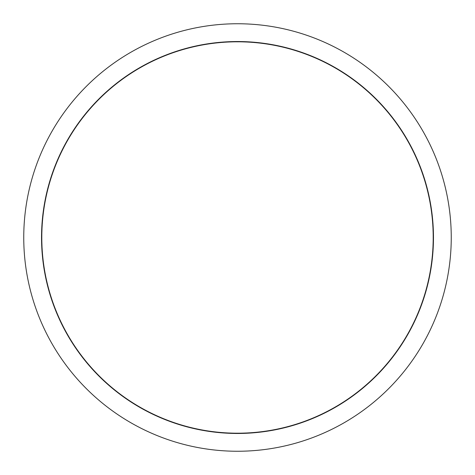 <?xml version="1.0" encoding="UTF-8"?>
<svg xmlns="http://www.w3.org/2000/svg" width="475" height="475" viewBox="0 0 475 475"><rect width="100%" height="100%" fill="white"/><g stroke="black" fill="none" stroke-linecap="round" stroke-linejoin="round"><path stroke-width="0.36" stroke-dasharray="2.38 1.78" d="M433.467 237.5A195.967 195.967 0 0 0 237.5 41.533A195.967 195.967 0 0 0 41.533 237.5A195.967 195.967 0 0 0 237.5 433.467A195.967 195.967 0 0 0 433.467 237.5A195.967 195.967 0 0 0 237.5 41.533A195.967 195.967 0 0 0 41.533 237.5A195.967 195.967 0 0 0 237.5 433.467A195.967 195.967 0 0 0 433.467 237.5A195.967 195.967 0 0 0 237.5 41.533A195.967 195.967 0 0 0 41.533 237.5A195.967 195.967 0 0 0 237.5 433.467A195.967 195.967 0 0 0 433.467 237.5A195.967 195.967 0 0 0 237.5 41.533A195.967 195.967 0 0 0 41.533 237.5A195.967 195.967 0 0 0 237.5 433.467A195.967 195.967 0 0 0 433.467 237.5A195.967 195.967 0 0 0 237.5 41.533A195.967 195.967 0 0 0 41.533 237.5A195.967 195.967 0 0 0 237.5 433.467A195.967 195.967 0 0 0 433.467 237.5A195.967 195.967 0 0 0 237.5 41.533A195.967 195.967 0 0 0 41.533 237.5A195.967 195.967 0 0 0 237.5 433.467A195.967 195.967 0 0 0 433.467 237.5A195.967 195.967 0 0 0 237.5 41.533A195.967 195.967 0 0 0 41.533 237.5A195.967 195.967 0 0 0 237.5 433.467A195.967 195.967 0 0 0 433.467 237.5A195.967 195.967 0 0 0 237.5 41.533A195.967 195.967 0 0 0 41.533 237.5A195.967 195.967 0 0 0 237.5 433.467A195.967 195.967 0 0 0 433.467 237.5A195.967 195.967 0 0 0 237.5 41.533A195.967 195.967 0 0 0 41.533 237.5A195.967 195.967 0 0 0 237.5 433.467A195.967 195.967 0 0 0 433.467 237.5A195.967 195.967 0 0 0 237.5 41.533A195.967 195.967 0 0 0 41.533 237.5A195.967 195.967 0 0 0 237.5 433.467A195.967 195.967 0 0 0 433.467 237.5M451.25 237.5A213.75 213.75 0 0 1 237.5 451.25A213.75 213.75 0 0 1 23.75 237.5A213.75 213.75 0 0 1 237.5 23.75A213.75 213.75 0 0 1 451.25 237.5A213.75 213.75 0 0 0 237.5 23.75A213.75 213.75 0 0 0 23.75 237.5A213.75 213.75 0 0 0 237.5 451.25A213.75 213.75 0 0 0 451.25 237.5M41.984 237.5A195.516 195.516 0 0 0 237.5 433.016A195.516 195.516 0 0 0 433.016 237.5A195.516 195.516 0 0 0 237.5 41.984A195.516 195.516 0 0 0 41.984 237.5A195.516 195.516 0 0 0 237.5 433.016A195.516 195.516 0 0 0 433.016 237.5A195.516 195.516 0 0 0 237.5 41.984A195.516 195.516 0 0 0 41.984 237.5A195.516 195.516 0 0 0 237.5 433.016A195.516 195.516 0 0 0 433.016 237.5A195.516 195.516 0 0 0 237.5 41.984A195.516 195.516 0 0 0 41.984 237.5"/><path stroke-width="0.71" d="M23.75 237.5A213.75 213.75 0 0 0 237.5 451.25A213.75 213.75 0 0 0 451.25 237.5A213.75 213.75 0 0 0 237.5 23.75A213.75 213.75 0 0 0 23.75 237.5A213.75 213.75 0 0 0 237.5 451.25A213.75 213.75 0 0 0 451.25 237.5A213.75 213.75 0 0 0 237.5 23.75A213.75 213.75 0 0 0 23.75 237.5M41.533 237.5A195.967 195.967 0 0 0 237.5 433.467A195.967 195.967 0 0 0 433.467 237.5A195.967 195.967 0 0 0 237.5 41.533A195.967 195.967 0 0 0 41.533 237.5A195.967 195.967 0 0 0 237.5 433.467A195.967 195.967 0 0 0 433.467 237.5A195.967 195.967 0 0 0 237.5 41.533A195.967 195.967 0 0 0 41.533 237.5"/></g></svg>
